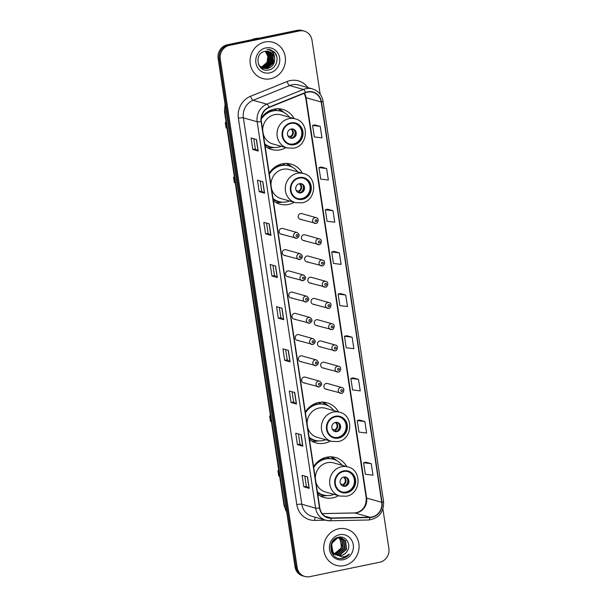 <?xml version="1.0" encoding="UTF-8"?>
<svg xmlns="http://www.w3.org/2000/svg" width="607" height="607" viewBox="0 0 607 607"><rect width="100%" height="100%" fill="white"/><g stroke="black" fill="none" stroke-linecap="round" stroke-linejoin="round"><path stroke-width="0.91" d="M346.764 466.593A20.797 19.432 105.7 0 0 335.451 457.503A20.797 19.432 105.7 0 0 326.748 457.208A20.797 19.432 105.7 0 0 313.569 466.654M317.742 494.242A20.797 19.432 105.7 0 0 324.191 497.55A20.797 19.432 105.7 0 0 332.894 497.839A20.797 19.432 105.7 0 0 338.585 495.684M338.494 411.933A20.797 19.432 105.7 0 0 327.181 402.843A20.797 19.432 105.7 0 0 318.478 402.547A20.797 19.432 105.7 0 0 305.306 411.994M309.479 439.582A20.797 19.432 105.7 0 0 315.921 442.89A20.797 19.432 105.7 0 0 324.624 443.178A20.797 19.432 105.7 0 0 330.314 441.023M302.392 173.207A20.797 19.432 105.7 0 0 291.079 164.11A20.797 19.432 105.7 0 0 282.376 163.822A20.797 19.432 105.7 0 0 269.197 173.261M273.37 200.849A20.797 19.432 105.7 0 0 279.819 204.157A20.797 19.432 105.7 0 0 288.522 204.453A20.797 19.432 105.7 0 0 294.213 202.298M294.129 118.547A20.797 19.432 105.7 0 0 282.809 109.45A20.797 19.432 105.7 0 0 274.106 109.161A20.797 19.432 105.7 0 0 261.321 117.993M265.107 146.188A20.797 19.432 105.7 0 0 271.549 149.497A20.797 19.432 105.7 0 0 280.252 149.792A20.797 19.432 105.7 0 0 285.95 147.63M296.74 238.248A2.944 2.747 -74.3 0 1 293.545 235.273A2.944 2.747 -74.3 0 1 297.104 232.534L282.68 228.482A2.944 2.747 105.7 0 0 279.129 231.221A2.944 2.747 105.7 0 0 282.323 234.188M299.949 259.477A2.944 2.747 -74.3 0 1 296.762 256.511A2.944 2.747 -74.3 0 1 300.313 253.772L285.897 249.72A2.944 2.747 105.7 0 0 282.338 252.459A2.944 2.747 105.7 0 0 285.533 255.426M303.166 280.715A2.944 2.747 -74.3 0 1 299.972 277.748A2.944 2.747 -74.3 0 1 303.523 275.009L289.107 270.95A2.944 2.747 105.7 0 0 285.548 273.696A2.944 2.747 105.7 0 0 288.742 276.663M306.376 301.952A2.944 2.747 -74.3 0 1 303.181 298.985A2.944 2.747 -74.3 0 1 306.74 296.246L292.316 292.187A2.944 2.747 105.7 0 0 288.765 294.926A2.944 2.747 105.7 0 0 291.952 297.9M309.585 323.19A2.944 2.747 -74.3 0 1 306.398 320.223A2.944 2.747 -74.3 0 1 309.949 317.476L295.526 313.424A2.944 2.747 105.7 0 0 291.975 316.164A2.944 2.747 105.7 0 0 295.169 319.13M312.802 344.419A2.944 2.747 -74.3 0 1 309.608 341.453A2.944 2.747 -74.3 0 1 313.159 338.714L298.743 334.662A2.944 2.747 105.7 0 0 295.184 337.401A2.944 2.747 105.7 0 0 298.378 340.368M316.012 365.657A2.944 2.747 -74.3 0 1 312.817 362.69A2.944 2.747 -74.3 0 1 316.376 359.951L301.952 355.899A2.944 2.747 105.7 0 0 298.401 358.638A2.944 2.747 105.7 0 0 301.588 361.605M319.221 386.894A2.944 2.747 -74.3 0 1 316.027 383.928A2.944 2.747 -74.3 0 1 319.586 381.188L305.162 377.129A2.944 2.747 105.7 0 0 301.611 379.876A2.944 2.747 105.7 0 0 304.805 382.842M319.024 244.598A2.944 2.747 -74.3 0 1 315.83 241.632A2.944 2.747 -74.3 0 1 319.381 238.892L304.964 234.833A2.944 2.747 105.7 0 0 301.406 237.572A2.944 2.747 105.7 0 0 304.6 240.539M322.234 265.836A2.944 2.747 -74.3 0 1 319.039 262.869A2.944 2.747 -74.3 0 1 322.598 260.122L308.174 256.071A2.944 2.747 105.7 0 0 304.623 258.81A2.944 2.747 105.7 0 0 307.81 261.776M325.443 287.065A2.944 2.747 -74.3 0 1 322.249 284.099A2.944 2.747 -74.3 0 1 325.807 281.36L311.383 277.308A2.944 2.747 105.7 0 0 307.832 280.047A2.944 2.747 105.7 0 0 311.027 283.014M328.653 308.303A2.944 2.747 -74.3 0 1 325.466 305.336A2.944 2.747 -74.3 0 1 329.017 302.597L314.601 298.545A2.944 2.747 105.7 0 0 311.042 301.284A2.944 2.747 105.7 0 0 314.236 304.251M315.807 223.361A2.944 2.747 -74.3 0 1 312.62 220.394A2.944 2.747 -74.3 0 1 316.171 217.655L301.747 213.596A2.944 2.747 105.7 0 0 298.196 216.342A2.944 2.747 105.7 0 0 301.391 219.309M331.87 329.54A2.944 2.747 -74.3 0 1 328.675 326.574A2.944 2.747 -74.3 0 1 332.226 323.835L317.81 319.775A2.944 2.747 105.7 0 0 314.251 322.514A2.944 2.747 105.7 0 0 317.446 325.489M335.079 350.778A2.944 2.747 -74.3 0 1 331.885 347.811A2.944 2.747 -74.3 0 1 335.443 345.064L321.02 341.013A2.944 2.747 105.7 0 0 317.469 343.752A2.944 2.747 105.7 0 0 320.655 346.718M338.289 372.015A2.944 2.747 -74.3 0 1 335.094 369.041A2.944 2.747 -74.3 0 1 338.653 366.302L324.229 362.25A2.944 2.747 105.7 0 0 320.678 364.989A2.944 2.747 105.7 0 0 323.872 367.956M341.506 393.245A2.944 2.747 -74.3 0 1 338.311 390.278A2.944 2.747 -74.3 0 1 341.862 387.539L327.446 383.487A2.944 2.747 105.7 0 0 323.888 386.227A2.944 2.747 105.7 0 0 327.082 389.193M327.021 457.154A19.029 17.778 -74.3 0 1 327.955 457.61M318.758 402.494A19.029 17.778 -74.3 0 1 319.692 402.949M282.65 163.761A19.029 17.778 -74.3 0 1 283.583 164.216M274.387 109.101A19.029 17.778 -74.3 0 1 275.32 109.556M320.177 94.252L312.006 40.206A11.776 11.002 105.7 0 0 304.274 31.124L302.119 30.517A11.776 11.002 105.7 0 0 297.187 30.35L227.306 44.766A11.776 11.002 105.7 0 0 218.125 58.515L294.994 566.794A11.776 11.002 105.7 0 0 302.726 575.876L303.803 576.18A11.776 11.002 105.7 0 1 296.072 567.097A11.776 11.002 105.7 0 0 303.803 576.18L304.881 576.483A11.776 11.002 105.7 0 0 309.813 576.65L379.694 562.234A11.776 11.002 105.7 0 0 388.875 548.485L382.926 509.129M304.274 31.124A11.776 11.002 105.7 0 0 299.35 30.957L229.461 45.373L228.384 45.07A11.776 11.002 105.7 0 0 219.203 58.818L296.072 567.097L219.203 58.818A11.776 11.002 105.7 0 1 228.384 45.07L298.265 30.654L228.384 45.07L227.306 44.766M303.197 30.82A11.776 11.002 105.7 0 0 298.265 30.654A11.776 11.002 105.7 0 1 303.197 30.82M264.986 41.997A18.84 17.595 105.7 0 0 250.114 59.805A18.84 17.595 105.7 0 0 262.664 78.531A18.84 17.595 105.7 0 0 270.547 78.796A18.84 17.595 105.7 0 0 285.419 60.988A18.84 17.595 105.7 0 0 272.862 42.262A18.84 17.595 105.7 0 0 264.986 41.997A18.84 17.595 105.7 0 0 250.114 59.805A18.84 17.595 105.7 0 0 262.664 78.531A18.84 17.595 105.7 0 0 270.547 78.796A18.84 17.595 105.7 0 0 285.419 60.988A18.84 17.595 105.7 0 0 272.862 42.262A18.84 17.595 105.7 0 0 264.986 41.997M338.607 528.811A18.84 17.595 105.7 0 0 323.736 546.619A18.84 17.595 105.7 0 0 336.293 565.345A18.84 17.595 105.7 0 0 344.169 565.61A18.84 17.595 105.7 0 0 359.041 547.802A18.84 17.595 105.7 0 0 346.491 529.076A18.84 17.595 105.7 0 0 338.607 528.811A18.84 17.595 105.7 0 0 323.736 546.619A18.84 17.595 105.7 0 0 336.293 565.345A18.84 17.595 105.7 0 0 344.169 565.61A18.84 17.595 105.7 0 0 359.041 547.802A18.84 17.595 105.7 0 0 346.491 529.076A18.84 17.595 105.7 0 0 338.607 528.811M307.673 92.12A12.557 11.73 -74.3 0 1 312.931 92.294A12.557 11.73 -74.3 0 1 321.179 101.984L381.72 502.315A12.557 11.73 -74.3 0 1 369.875 517.217L331.263 517.991A12.557 11.73 -74.3 0 1 328.061 517.581A12.557 11.73 -74.3 0 1 319.806 507.9L261.374 121.506A12.557 11.73 -74.3 0 1 269.174 107.447L305.678 92.719A12.557 11.73 -74.3 0 1 307.673 92.12M307.628 91.809A12.868 12.026 105.7 0 0 305.587 92.431L269.076 107.151A12.868 12.026 105.7 0 0 261.086 121.567L319.517 507.953A12.868 12.026 105.7 0 0 331.255 518.302L369.875 517.528A12.868 12.026 105.7 0 0 382.015 502.255L321.467 101.923A12.868 12.026 105.7 0 0 307.628 91.809M371.249 463.702L363.608 462.754L365.346 474.249L372.986 475.198L371.249 463.702L365.862 462.208M364.875 421.531L357.227 420.59L358.972 432.085L366.613 433.034L364.875 421.531L359.488 420.044M358.494 379.367L350.854 378.419L352.591 389.922L360.232 390.87L358.494 379.367L353.107 377.88M352.121 337.204L344.48 336.255L346.218 347.758L353.858 348.706L352.121 337.204L346.734 335.717M320.23 126.377L312.59 125.429L314.335 136.932L321.976 137.88L320.23 126.377L314.843 124.89M326.612 168.541L318.971 167.6L320.708 179.095L328.349 180.044L326.612 168.541L321.224 167.054M332.985 210.712L325.344 209.764L327.082 221.259L334.73 222.208L332.985 210.712L327.598 209.218M339.366 252.876L331.726 251.928L333.463 263.43L341.104 264.371L339.366 252.876L333.979 251.389M345.74 295.04L338.099 294.092L339.837 305.594L347.477 306.535L345.74 295.04L340.352 293.553M229.461 45.373A11.776 11.002 105.7 0 0 220.28 59.122L297.149 567.401A11.776 11.002 105.7 0 0 304.881 576.483M296.466 404.019L291.072 402.509L289.334 391.007L294.729 392.524L296.466 404.019A3.141 0.486 -8.6 0 1 296.322 403.959L294.585 392.486M302.84 446.191L297.453 444.673L295.708 433.17L301.102 434.688L302.84 446.191A3.141 0.486 -8.6 0 1 302.696 446.122L300.966 434.65M309.221 488.354L303.826 486.837L302.089 475.334L307.476 476.852L309.221 488.354A3.141 0.486 -8.6 0 1 309.077 488.294L307.339 476.814M277.331 277.528L271.944 276.01L270.206 264.515L275.593 266.025L277.331 277.528A3.141 0.486 -8.6 0 1 277.194 277.467L275.457 265.987M270.957 235.364L265.562 233.847L263.825 222.352L269.22 223.862L270.957 235.364A3.141 0.486 -8.6 0 1 270.813 235.304L269.076 223.824M264.584 193.201L259.189 191.683L257.451 180.18L262.839 181.698L264.584 193.201A3.141 0.486 -8.6 0 1 264.44 193.14L262.702 181.66M258.203 151.037L252.816 149.519L251.07 138.017L256.465 139.534L258.203 151.037A3.141 0.486 -8.6 0 1 258.058 150.968L256.321 139.496M290.085 361.855L284.698 360.346L282.961 348.843L288.348 350.36L290.085 361.855A3.141 0.486 -8.6 0 1 289.941 361.795L288.211 350.322M283.712 319.692L278.317 318.174L276.58 306.679L281.974 308.197L283.712 319.692A3.141 0.486 -8.6 0 1 283.568 319.631L281.83 308.151M278.317 318.174L280.851 317.651L283.568 319.631M284.698 360.346L287.232 359.822L289.941 361.795M252.816 149.519L255.35 148.996M253.802 138.783L255.35 149.011L258.058 150.968M259.189 191.683L261.723 191.159L264.44 193.14M265.562 233.847L268.104 233.323M266.556 223.118L268.104 233.338L270.813 235.304M271.944 276.01L274.478 275.487L277.194 277.467M303.826 486.837L306.36 486.313L309.077 488.294M297.453 444.673L299.987 444.149M298.439 433.937L299.987 444.165L302.696 446.122M291.072 402.509L293.606 401.986L296.322 403.959M338.099 294.092L340.406 293.538M331.726 251.928L334.025 251.374M325.344 209.764L327.651 209.21M318.971 167.6L321.27 167.046M312.59 125.429L314.896 124.875M344.48 336.255L346.779 335.701M350.854 378.419L353.16 377.865M357.227 420.59L359.534 420.036M363.608 462.754L365.915 462.2M280.859 317.666L279.311 307.445M274.478 275.502L272.93 265.282M261.723 191.175L260.183 180.954M287.232 359.83L285.685 349.609M293.613 402.001L292.066 391.773M306.36 486.328L304.82 476.108M259.068 38.211A19.621 18.331 105.7 0 0 255.433 38.575A19.621 18.331 105.7 0 0 251.913 39.69M266.078 51.216L267.611 52.733L268.696 61.33L262.004 67.074L261.025 67.202M260.835 67.218L260.289 67.225M265.889 51.231L267.277 52.634L268.362 61.239L261.663 66.975L260.873 67.096M260.684 67.111L260.191 67.134M266.822 51.185L268.962 53.113L270.047 61.709L263.347 67.453L261.64 67.605M261.458 67.597L260.919 67.559M266.632 51.185L268.62 53.014L269.705 61.618L263.013 67.354L261.48 67.514M261.298 67.506L260.76 67.483M267.543 51.231L270.305 53.492L271.39 62.089L264.698 67.832L262.27 67.938M262.095 67.923L261.571 67.84M261.397 67.802L260.889 67.681M267.368 51.216L269.971 53.393L271.056 61.997L264.364 67.734L262.11 67.863M268.256 51.337L271.655 53.871L272.74 62.468L266.048 68.212L262.922 68.219M262.748 68.181L262.239 68.06M268.074 51.307L271.314 53.773L272.406 62.377L265.707 68.113L262.755 68.151M262.581 68.121L261.898 67.961M274.645 58.318A8.87 8.286 105.7 0 0 268.818 51.481A8.87 8.286 105.7 0 0 265.107 51.352C253.635 52.961 257.034 72.688 268.34 70.017C276.413 69.092 279.994 57.308 274.205 51.974L270.123 49.637L266.981 49.296C271.853 50.017 274.41 53.029 274.645 58.318C274.842 63.652 272.422 67.074 267.391 68.591L263.582 68.439L259.386 65.662L258.332 64.016M268.772 51.466L272.664 54.152L273.749 62.756L267.057 68.492L263.415 68.386M263.362 68.288L259.06 65.579M265.874 47.9A12.793 11.95 105.7 0 0 255.896 62.847A12.793 11.95 105.7 0 0 269.66 72.893A12.793 11.95 105.7 0 0 279.637 57.946A12.793 11.95 105.7 0 0 265.874 47.9M265.312 51.314L267.907 56.428A8.87 8.286 105.7 0 0 265.229 51.329M267.907 56.428L266.936 62.529L262.497 66.77M270.123 49.637L274.971 52.976L276.709 56.443M272.991 59.896L272.088 63.105M271.64 59.516L270.737 62.726M268.544 51.512L268.909 52.073M269.121 52.452L270.168 55.336M270.297 59.137L269.394 62.346M267.224 65.617L264.606 67.681M264.182 67.916L263.476 68.242M263.582 68.439L262.072 68.728M290.981 123.441A10.592 9.902 105.7 0 0 282.619 133.457A10.592 9.902 105.7 0 0 289.676 143.996A10.592 9.902 105.7 0 0 294.107 144.14A10.592 9.902 105.7 0 0 302.476 134.132A10.592 9.902 105.7 0 0 295.412 123.593A10.592 9.902 105.7 0 0 290.981 123.441M289.342 143.889A10.592 9.902 105.7 0 0 293.439 143.958A10.592 9.902 105.7 0 0 301.785 134.124A10.592 9.902 105.7 0 0 295.078 123.502M275.957 109.859A18.84 17.595 105.7 0 0 274.25 109.131M267.945 112.265A14.72 13.749 105.7 0 0 266.761 112.363M289.486 117.242A18.559 17.337 105.7 0 0 280.722 111.187L280.047 110.998A18.559 17.337 105.7 0 0 272.285 110.74A18.559 17.337 105.7 0 0 261.503 117.72M264.751 143.836A18.559 17.337 105.7 0 0 270.676 146.924A18.559 17.337 105.7 0 0 278.438 147.19A18.559 17.337 105.7 0 0 281.307 146.325M280.722 111.187A18.559 17.337 105.7 0 0 272.953 110.929A18.559 17.337 105.7 0 0 261.23 119.306M263.271 134.048A15.107 14.113 105.7 0 0 272.824 143.942L287.111 147.956A15.107 14.113 -74.3 0 1 277.042 132.941A15.107 14.113 -74.3 0 1 288.962 118.653A15.107 14.113 -74.3 0 1 295.29 118.873L281.003 114.852A15.107 14.113 105.7 0 0 274.683 114.64A15.107 14.113 105.7 0 0 262.732 130.49M264.804 144.208A18.559 17.337 105.7 0 0 270.001 146.735L270.676 146.924M226.108 122.394L225.28 122.568L226.176 122.819M225.28 122.568L226.092 127.933L226.988 128.183M291.178 129.003A4.712 4.401 105.7 0 0 290.594 138.138A4.712 4.401 105.7 0 0 296.284 133.752A4.712 4.401 105.7 0 0 291.178 129.003M290.131 137.979A4.712 4.401 105.7 0 0 292.665 128.965M274.152 147.509L272.46 147.744A20.41 19.067 -74.3 0 1 267.406 147.759M276.041 110.398L275.813 108.888M277.831 108.554L281.86 111.46A18.817 17.58 105.7 0 1 282.809 111.931M278.37 108.782A20.41 19.067 -74.3 0 1 282.672 111.422L283.993 112.507M294.797 130.93A5.493 5.129 -74.3 0 1 292.976 137.41M287.915 135.847L290.343 136.529L291.868 138.093M339.882 537.802L342.143 539.798L343.167 548.387L336.407 554.108L335.261 554.244M339.654 537.802L341.711 539.676L342.735 548.265L335.982 553.986L335.072 554.108M340.785 537.885L343.85 540.283L344.875 548.865L338.122 554.586L336.043 554.722M340.565 537.855L343.425 540.162L344.45 548.743L337.697 554.464L335.853 554.616M333.858 554.305L332.325 553.705M335.762 554.563A8.87 8.286 105.7 0 0 337.644 555.375A8.87 8.286 105.7 0 0 341.354 555.496A8.87 8.286 105.7 0 0 347.121 551.224C351.741 544.851 345.967 535.556 338.956 537.157C326.3 538.857 329.419 560.663 342.06 558.501L342.674 558.394C345.368 557.803 347.599 556.369 349.359 554.085C347.212 555.913 344.761 556.854 341.999 556.915L335.762 554.563C328.948 551.118 330.807 539.122 338.069 537.977L341.658 538.068L345.565 540.761L346.589 549.35L339.837 555.071L336.847 555.101M335.997 554.912L331.194 551.338M341.445 538.014L345.133 540.64L346.165 549.229L339.404 554.95L336.642 555.018M335.572 554.79L331.551 552.256M347.121 551.224C345.626 553.516 343.623 554.912 341.119 555.428L337.469 555.322M336.066 554.821L333.053 552.484L331.452 543.743L337.644 537.855L341.658 538.068M338.456 537.256L339.943 537.59L338.182 537.324L338.759 537.696M338.949 537.84L340.428 539.319L341.453 547.901L334.503 553.66M334.465 553.63A8.87 8.286 105.7 0 0 334.616 553.599A8.87 8.286 105.7 0 0 341.551 545.875L340.003 539.198L338.714 537.863M338.016 537.362L338.524 537.719M339.078 537.4L339.685 537.688M338.85 537.37L339.457 537.681M339.943 537.59L340.58 537.802M339.73 537.529L340.36 537.764M339.503 534.714A12.793 11.95 105.7 0 0 329.525 549.661A12.793 11.95 105.7 0 0 343.281 559.707A12.793 11.95 105.7 0 0 353.259 544.76A12.793 11.95 105.7 0 0 339.503 534.714M349.359 554.085L342.477 558.334L340.573 558.539M299.243 178.109A10.592 9.902 105.7 0 0 290.882 188.117A10.592 9.902 105.7 0 0 297.946 198.656A10.592 9.902 105.7 0 0 302.377 198.808A10.592 9.902 105.7 0 0 310.738 188.792A10.592 9.902 105.7 0 0 303.682 178.253A10.592 9.902 105.7 0 0 299.243 178.109M297.612 198.557A10.592 9.902 105.7 0 0 301.702 198.618A10.592 9.902 105.7 0 0 310.056 188.785A10.592 9.902 105.7 0 0 303.341 178.17M284.228 164.52A18.84 17.595 105.7 0 0 282.521 163.791M276.208 166.925A14.72 13.749 105.7 0 0 275.024 167.031M297.756 171.902A18.559 17.337 105.7 0 0 288.993 165.848L288.317 165.658A18.559 17.337 105.7 0 0 280.548 165.4A18.559 17.337 105.7 0 0 269.774 172.38M273.013 198.497A18.559 17.337 105.7 0 0 278.939 201.585A18.559 17.337 105.7 0 0 286.709 201.85A18.559 17.337 105.7 0 0 289.577 200.993M288.993 165.848A18.559 17.337 105.7 0 0 281.223 165.59A18.559 17.337 105.7 0 0 269.341 174.209M271.534 188.709A15.107 14.113 105.7 0 0 281.087 198.603L295.374 202.624A15.107 14.113 -74.3 0 1 285.305 187.601A15.107 14.113 -74.3 0 1 297.233 173.321A15.107 14.113 -74.3 0 1 303.553 173.534L289.266 169.512A15.107 14.113 105.7 0 0 282.945 169.3A15.107 14.113 105.7 0 0 270.995 185.15M273.074 198.876A18.559 17.337 105.7 0 0 278.264 201.395L278.939 201.585M234.378 177.054L233.543 177.229L234.439 177.479M233.543 177.229L234.355 182.593L235.25 182.844M299.441 183.663A4.712 4.401 105.7 0 0 298.864 192.798A4.712 4.401 105.7 0 0 304.547 188.413A4.712 4.401 105.7 0 0 299.441 183.663M298.401 192.639A4.712 4.401 105.7 0 0 300.935 183.625M282.414 202.169L280.73 202.404A20.41 19.067 -74.3 0 1 275.677 202.419M284.311 165.058L284.084 163.549M286.094 163.215L290.131 166.121A18.817 17.58 105.7 0 1 291.079 166.591M286.633 163.442A20.41 19.067 -74.3 0 1 290.943 166.083L292.263 167.168M303.068 185.59A5.493 5.129 -74.3 0 1 301.247 192.078M296.178 190.507L298.606 191.19L300.139 192.753M335.352 416.834A10.592 9.902 105.7 0 0 326.991 426.85A10.592 9.902 105.7 0 0 334.047 437.381A10.592 9.902 105.7 0 0 338.478 437.533A10.592 9.902 105.7 0 0 346.847 427.518A10.592 9.902 105.7 0 0 339.783 416.986A10.592 9.902 105.7 0 0 335.352 416.834M333.713 437.283A10.592 9.902 105.7 0 0 337.811 437.344A10.592 9.902 105.7 0 0 346.157 427.518A10.592 9.902 105.7 0 0 339.442 416.895M320.329 403.245A18.84 17.595 105.7 0 0 318.622 402.517M312.317 405.651A14.72 13.749 105.7 0 0 311.133 405.757M333.858 410.628A18.559 17.337 105.7 0 0 325.094 404.581L324.419 404.391A18.559 17.337 105.7 0 0 316.657 404.125A18.559 17.337 105.7 0 0 305.875 411.114M309.122 437.23A18.559 17.337 105.7 0 0 315.048 440.318A18.559 17.337 105.7 0 0 322.81 440.576A18.559 17.337 105.7 0 0 325.678 439.718M325.094 404.581A18.559 17.337 105.7 0 0 317.324 404.315A18.559 17.337 105.7 0 0 305.45 412.942M307.643 427.442A15.107 14.113 105.7 0 0 317.195 437.336L331.475 441.35A15.107 14.113 -74.3 0 1 321.414 426.326A15.107 14.113 -74.3 0 1 333.334 412.047A15.107 14.113 -74.3 0 1 339.654 412.259L325.375 408.245A15.107 14.113 105.7 0 0 319.054 408.033A15.107 14.113 105.7 0 0 307.104 423.876M309.175 437.601A18.559 17.337 105.7 0 0 314.373 440.128L315.048 440.318M270.479 415.787L269.652 415.954L270.547 416.212M269.652 415.954L270.464 421.326L271.359 421.577M335.55 422.396A4.712 4.401 105.7 0 0 334.965 431.531A4.712 4.401 105.7 0 0 340.656 427.146A4.712 4.401 105.7 0 0 335.55 422.396M334.503 431.365A4.712 4.401 105.7 0 0 337.037 422.358M318.523 440.894L316.831 441.137A20.41 19.067 -74.3 0 1 311.778 441.145M320.413 403.792L320.185 402.282M322.203 401.948L326.232 404.846A18.817 17.58 105.7 0 1 327.181 405.324M322.742 402.168A20.41 19.067 -74.3 0 1 327.044 404.808L328.364 405.893M339.169 424.323A5.493 5.129 -74.3 0 1 337.348 430.803M332.287 429.232L334.715 429.915L336.24 431.478M343.615 471.495A10.592 9.902 105.7 0 0 335.254 481.51A10.592 9.902 105.7 0 0 342.318 492.049A10.592 9.902 105.7 0 0 346.749 492.194A10.592 9.902 105.7 0 0 355.11 482.178A10.592 9.902 105.7 0 0 348.054 471.647A10.592 9.902 105.7 0 0 343.615 471.495M341.976 491.943A10.592 9.902 105.7 0 0 346.073 492.004A10.592 9.902 105.7 0 0 354.427 482.178A10.592 9.902 105.7 0 0 347.712 471.556M328.599 457.906A18.84 17.595 105.7 0 0 326.892 457.177M320.579 460.311A14.72 13.749 105.7 0 0 319.396 460.417M342.12 465.288A18.559 17.337 105.7 0 0 333.364 459.241L332.689 459.051A18.559 17.337 105.7 0 0 324.92 458.786A18.559 17.337 105.7 0 0 314.145 465.774M317.385 491.89A18.559 17.337 105.7 0 0 323.311 494.978A18.559 17.337 105.7 0 0 331.081 495.244A18.559 17.337 105.7 0 0 333.941 494.379M333.364 459.241A18.559 17.337 105.7 0 0 325.595 458.975A18.559 17.337 105.7 0 0 313.713 467.602M315.906 482.102A15.107 14.113 105.7 0 0 325.458 491.996L339.745 496.01A15.107 14.113 -74.3 0 1 329.677 480.987A15.107 14.113 -74.3 0 1 341.604 466.707A15.107 14.113 -74.3 0 1 347.925 466.92L333.638 462.906A15.107 14.113 105.7 0 0 327.317 462.693A15.107 14.113 105.7 0 0 315.367 478.536M317.446 492.262A18.559 17.337 105.7 0 0 322.636 494.788L323.311 494.978M278.75 470.448L277.915 470.622L278.81 470.873M277.915 470.622L278.727 475.987L279.622 476.237M343.812 477.056A4.712 4.401 105.7 0 0 343.236 486.192A4.712 4.401 105.7 0 0 348.919 481.806A4.712 4.401 105.7 0 0 343.812 477.056M342.773 486.032A4.712 4.401 105.7 0 0 345.307 477.019M326.786 495.555L325.102 495.798A20.41 19.067 -74.3 0 1 320.048 495.805M328.683 458.452L328.455 456.942M330.466 456.608L334.503 459.507A18.817 17.58 105.7 0 1 335.443 459.985M331.005 456.828A20.41 19.067 -74.3 0 1 335.314 459.469L336.627 460.554M347.439 478.984A5.493 5.129 -74.3 0 1 345.618 485.463M340.55 483.893L342.978 484.576L344.51 486.146M218.125 58.515L220.28 59.122M297.187 30.35L299.35 30.957M294.994 566.794L297.149 567.401M225.243 105.565A15.699 14.667 105.7 0 0 224.954 111.923L226.259 112.287M286.762 512.361L284.076 505.661L224.476 111.597A7.845 1.222 -8.6 0 0 224.954 111.923L284.554 505.988L285.851 506.352M284.076 505.661A7.845 1.222 -8.6 0 0 284.554 505.988A15.699 14.667 105.7 0 0 286.686 511.853M369.875 517.217L354.784 512.976A12.557 11.73 105.7 0 0 356.833 512.74A12.557 11.73 105.7 0 0 366.628 498.074L306.08 97.735A12.557 11.73 105.7 0 0 304.471 93.205M322.234 513.628L354.784 512.976A7.064 2.428 -91.1 0 0 354.534 512.938L356.453 512.725C363.252 510.654 366.499 505.669 366.196 497.778A7.064 1.1 -8.6 0 0 366.628 498.074L381.72 502.315M321.179 101.984L306.08 97.735A7.064 1.1 -8.6 0 1 305.647 97.439L304.266 93.288M325.686 520.176L314.707 520.396A19.621 18.331 -74.3 0 1 296.815 504.622L238.376 118.236A3.923 0.607 -8.6 0 1 243.369 117.864L257.171 121.749A15.699 14.667 -74.3 0 1 266.913 104.169L303.424 89.441A15.699 14.667 -74.3 0 1 305.913 88.69A15.699 14.667 -74.3 0 1 312.484 88.91L298.682 85.026A15.699 14.667 105.7 0 0 292.119 84.805A15.699 14.667 105.7 0 0 289.622 85.564L253.111 100.284A15.699 14.667 105.7 0 0 243.369 117.864L301.8 504.25A15.699 14.667 105.7 0 0 312.112 516.36L325.913 520.245A15.699 14.667 -74.3 0 1 315.602 508.135L257.171 121.749A3.923 0.607 -8.6 0 0 261.086 121.567M305.587 92.431A3.923 1.138 68 0 0 303.424 89.441L289.622 85.564A3.923 1.138 -112 0 1 287.073 81.535A19.621 18.331 -74.3 0 1 307.924 87.628M319.517 507.953A3.923 0.607 171.4 0 1 315.602 508.135L301.8 504.25A3.923 0.607 -8.6 0 0 296.815 504.622M329.92 520.753A15.699 14.667 -74.3 0 1 325.913 520.245L330.056 520.768A3.923 1.351 88.9 0 1 329.92 520.753M331.255 518.302A3.923 1.351 88.9 0 1 330.056 520.768L368.677 519.994A3.923 1.351 88.9 0 1 368.532 519.979M238.376 118.236A19.621 18.331 -74.3 0 1 250.562 96.263A3.923 1.138 -112 0 0 253.111 100.284L266.913 104.169A3.923 1.138 68 0 1 269.076 107.151M369.875 517.528A3.923 1.351 88.9 0 1 368.677 519.994C378.943 518.439 383.912 512.278 383.578 501.519L323.038 101.179A3.923 0.607 171.4 0 1 321.467 101.923M382.015 502.255A3.923 0.607 -8.6 0 0 383.578 501.519M250.562 96.263L287.073 81.535M315.382 517.278A3.923 1.351 -91.1 0 0 314.707 520.396M331.263 517.991L325.109 516.261M294.198 144.716A11.184 10.448 105.7 0 0 302.916 131.651A11.184 10.448 105.7 0 0 290.89 122.872A11.184 10.448 105.7 0 0 282.172 135.93A11.184 10.448 105.7 0 0 294.198 144.716M264.902 144.861A18.817 17.58 105.7 0 0 272.839 147.38M291.459 128.957A4.553 4.257 -74.3 0 1 290.836 136.894M290.928 129.063A4.317 4.037 -74.3 0 1 290.343 136.529M302.461 199.377A11.184 10.448 105.7 0 0 311.186 186.319A11.184 10.448 105.7 0 0 299.16 177.532A11.184 10.448 105.7 0 0 290.442 190.598A11.184 10.448 105.7 0 0 302.461 199.377M273.173 199.521A18.817 17.58 105.7 0 0 281.109 202.04M299.721 183.618A4.553 4.257 -74.3 0 1 299.107 191.554M299.19 183.724A4.317 4.037 -74.3 0 1 298.606 191.19M338.569 438.11A11.184 10.448 105.7 0 0 347.287 425.044A11.184 10.448 105.7 0 0 335.261 416.258A11.184 10.448 105.7 0 0 326.543 429.324A11.184 10.448 105.7 0 0 338.569 438.11M309.274 438.246A18.817 17.58 105.7 0 0 317.211 440.773M335.823 422.351A4.553 4.257 -74.3 0 1 335.208 430.287M335.299 422.457A4.317 4.037 -74.3 0 1 334.715 429.915M346.832 492.77A11.184 10.448 105.7 0 0 355.558 479.705A11.184 10.448 105.7 0 0 343.532 470.918A11.184 10.448 105.7 0 0 334.806 483.984A11.184 10.448 105.7 0 0 346.832 492.77M317.544 492.907A18.817 17.58 105.7 0 0 325.481 495.433M344.093 477.011A4.553 4.257 -74.3 0 1 343.479 484.947M343.562 477.117A4.317 4.037 -74.3 0 1 342.978 484.576M315.906 219.719A0.979 0.918 105.7 0 0 315.139 220.865A0.979 0.918 105.7 0 0 316.194 221.631A0.979 0.918 105.7 0 0 316.96 220.485A0.979 0.918 105.7 0 0 315.906 219.719M319.115 240.956A0.979 0.918 105.7 0 0 318.349 242.102A0.979 0.918 105.7 0 0 319.403 242.868A0.979 0.918 105.7 0 0 320.17 241.723A0.979 0.918 105.7 0 0 319.115 240.956M322.325 262.186A0.979 0.918 105.7 0 0 321.558 263.332A0.979 0.918 105.7 0 0 322.613 264.106A0.979 0.918 105.7 0 0 323.379 262.96A0.979 0.918 105.7 0 0 322.325 262.186M325.542 283.423A0.979 0.918 105.7 0 0 324.775 284.569A0.979 0.918 105.7 0 0 325.83 285.343A0.979 0.918 105.7 0 0 326.596 284.197A0.979 0.918 105.7 0 0 325.542 283.423M328.751 304.661A0.979 0.918 105.7 0 0 327.985 305.807A0.979 0.918 105.7 0 0 329.04 306.581A0.979 0.918 105.7 0 0 329.806 305.435A0.979 0.918 105.7 0 0 328.751 304.661M331.961 325.898A0.979 0.918 105.7 0 0 331.194 327.044A0.979 0.918 105.7 0 0 332.249 327.81A0.979 0.918 105.7 0 0 333.015 326.665A0.979 0.918 105.7 0 0 331.961 325.898M335.17 347.136A0.979 0.918 105.7 0 0 334.411 348.281A0.979 0.918 105.7 0 0 335.466 349.048A0.979 0.918 105.7 0 0 336.225 347.902A0.979 0.918 105.7 0 0 335.17 347.136M338.387 368.366A0.979 0.918 105.7 0 0 337.621 369.511A0.979 0.918 105.7 0 0 338.676 370.285A0.979 0.918 105.7 0 0 339.442 369.139A0.979 0.918 105.7 0 0 338.387 368.366M341.597 389.603A0.979 0.918 105.7 0 0 340.831 390.749A0.979 0.918 105.7 0 0 341.885 391.523A0.979 0.918 105.7 0 0 342.652 390.377A0.979 0.918 105.7 0 0 341.597 389.603M297.127 236.518A0.979 0.918 105.7 0 0 297.893 235.372A0.979 0.918 105.7 0 0 296.838 234.598A0.979 0.918 105.7 0 0 296.072 235.744A0.979 0.918 105.7 0 0 297.127 236.518M300.336 257.755A0.979 0.918 105.7 0 0 301.102 256.609A0.979 0.918 105.7 0 0 300.048 255.835A0.979 0.918 105.7 0 0 299.281 256.981A0.979 0.918 105.7 0 0 300.336 257.755M303.546 278.985A0.979 0.918 105.7 0 0 304.312 277.839A0.979 0.918 105.7 0 0 303.257 277.073A0.979 0.918 105.7 0 0 302.491 278.218A0.979 0.918 105.7 0 0 303.546 278.985M306.763 300.222A0.979 0.918 105.7 0 0 307.521 299.076A0.979 0.918 105.7 0 0 306.467 298.31A0.979 0.918 105.7 0 0 305.708 299.456A0.979 0.918 105.7 0 0 306.763 300.222M309.972 321.46A0.979 0.918 105.7 0 0 310.738 320.314A0.979 0.918 105.7 0 0 309.684 319.54A0.979 0.918 105.7 0 0 308.917 320.693A0.979 0.918 105.7 0 0 309.972 321.46M313.182 342.697A0.979 0.918 105.7 0 0 313.948 341.551A0.979 0.918 105.7 0 0 312.893 340.777A0.979 0.918 105.7 0 0 312.127 341.923A0.979 0.918 105.7 0 0 313.182 342.697M316.391 363.934A0.979 0.918 105.7 0 0 317.158 362.789A0.979 0.918 105.7 0 0 316.103 362.015A0.979 0.918 105.7 0 0 315.337 363.161A0.979 0.918 105.7 0 0 316.391 363.934M319.608 385.164A0.979 0.918 105.7 0 0 320.375 384.019A0.979 0.918 105.7 0 0 319.32 383.252A0.979 0.918 105.7 0 0 318.554 384.398A0.979 0.918 105.7 0 0 319.608 385.164M224.476 111.597L225.053 104.313M323.038 101.179C321.839 94.92 318.326 90.83 312.484 88.91M322.203 513.59L354.534 512.938M366.196 497.778L305.647 97.439M287.111 147.956L293.644 148.184C308.28 146.052 309.669 122.015 295.29 118.873M295.374 202.624L301.907 202.844C316.55 200.712 317.939 176.675 303.553 173.534M331.475 441.35L338.016 441.577C352.652 439.445 354.04 415.408 339.654 412.259M339.745 496.01L346.278 496.238C360.922 494.106 362.311 470.068 347.925 466.92M300.154 219.264L315.913 223.368C317.575 223.953 319.859 218.285 316.171 217.655M303.371 240.501L319.13 244.606C320.784 245.19 323.068 239.522 319.381 238.892M306.581 261.738L322.34 265.836C323.994 266.427 326.278 260.76 322.598 260.122M309.79 282.976L325.549 287.073C327.211 287.665 329.487 281.997 325.807 281.36M313.007 304.206L328.759 308.31C330.42 308.895 332.704 303.227 329.017 302.597M316.217 325.443L331.976 329.548C333.63 330.132 335.914 324.464 332.226 323.835M319.426 346.68L335.185 350.778C336.847 351.37 339.123 345.702 335.443 345.064M322.636 367.918L338.395 372.015C340.057 372.607 342.333 366.939 338.653 366.302M325.853 389.155L341.612 393.253C343.266 393.844 345.55 388.177 341.862 387.539M297.104 232.534C299.904 234.552 299.82 236.457 296.846 238.248L281.087 234.15M300.313 253.772C303.121 255.79 303.03 257.694 300.063 259.485L284.304 255.38M303.523 275.009C306.33 277.027 306.247 278.932 303.272 280.722L287.513 276.617M306.74 296.246C309.54 298.265 309.456 300.169 306.482 301.96L290.723 297.855M309.949 317.476C312.749 319.502 312.666 321.407 309.691 323.19L293.932 319.092M313.159 338.714C315.966 340.732 315.875 342.636 312.909 344.427L297.149 340.33M316.376 359.951C319.176 361.969 319.092 363.874 316.118 365.664L300.359 361.56M319.586 381.188C322.385 383.207 322.302 385.111 319.328 386.902L303.568 382.797"/></g></svg>
